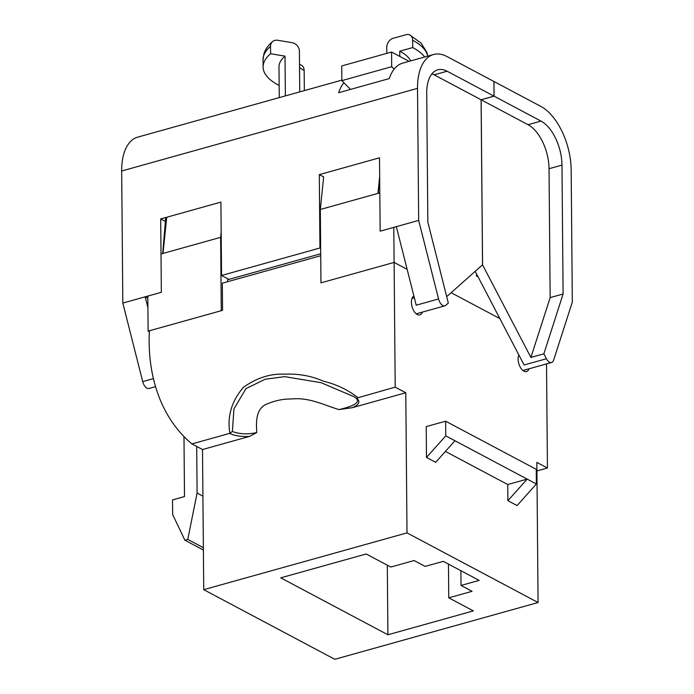 <?xml version="1.0" encoding="UTF-8"?>
<svg xmlns="http://www.w3.org/2000/svg" width="694" height="694" viewBox="0 0 694 694"><rect width="100%" height="100%" fill="white"/><g stroke="black" fill="none" stroke-linecap="round" stroke-linejoin="round"><path stroke-width="1.04" d="M518.8 354.851A9.924 5.283 74.4 0 0 518.097 358.954A9.924 5.283 74.4 0 0 526.52 371.568A9.924 5.283 74.4 0 0 529.036 368.8M413.893 296A9.924 5.283 74.4 0 0 411.403 302.272A9.924 5.283 74.4 0 0 419.818 314.885A9.924 5.283 74.4 0 0 422.342 312.118M352.309 407.69L338.915 409.599C323.508 404.871 308.899 397.107 291.211 399.007C282.562 398.877 273.87 400.82 265.134 404.828C255.383 410.301 256.225 423.791 256.789 432.536L249.649 436.37L202.509 449.539L191.926 443.917A172.433 130.177 118 0 1 149.41 330.769L222.566 310.339L222.323 283.195L320.723 255.704L320.958 282.848L394.114 262.419L395.198 387.139L356.664 398.13C360.654 401.557 359.197 404.741 352.309 407.69L405.782 392.761L407.005 532.888L538.076 602.522L334.803 659.3L203.732 589.666L407.005 532.888M445.635 421.197L536.245 469.326L536.367 483.996L517.091 505.562L507.895 500.678L527.171 479.112L454.969 440.751L435.685 462.317L426.489 457.433L426.22 426.619L445.635 421.197L445.765 435.867L426.489 457.433M454.969 440.751L445.765 435.867M536.367 483.996L527.171 479.112L507.748 484.533L445.427 451.43M249.649 436.37C241.408 436.856 234.754 435.858 229.671 433.377L191.926 443.917M546.525 363.916L547.436 468.008L536.93 470.948M547.436 468.008L536.852 462.395L538.076 602.522M366.198 553.977L390.809 567.05L414.11 560.535L425.144 566.399L443.275 561.342L479.146 580.392L461.024 585.458L472.059 591.323L448.758 597.829L473.36 610.902L387.911 634.776L280.749 577.842L366.198 553.977M202.509 449.539L203.732 589.666M507.895 500.678L507.748 484.533M499.871 318.607L451.126 292.703L499.871 318.607M407.144 269.341L394.114 262.419L407.144 269.341M405.782 392.761L395.198 387.139M460.894 570.694L461.024 585.458M448.463 564.092L448.758 597.829M387.304 565.185L387.911 634.776M229.671 433.377A1.987 1.501 -62 0 0 229.87 433.308C227.068 416.391 231.596 401.054 243.464 387.287C256.815 377.831 270.53 373.467 284.609 374.196C298.489 373.563 311.363 375.87 323.213 381.119C335.983 384.19 347.529 389.672 357.861 397.567M356.482 398.582L354.261 396.829L321.079 382.68L284.714 376.642L265.203 379.236L246.032 388.571L233.947 408.835L232.377 431.495C239.768 434.201 247.905 434.548 256.789 432.536M338.915 409.599C348.796 407.3 361.617 403.414 356.169 398.339L354.27 396.829M229.87 433.308L232.377 431.495M356.664 398.13L356.169 398.339M202.917 496.141L197.096 493.044L196.688 446.45M203.385 550.038L184.882 540.21L172.659 514.584L172.528 499.906L184.5 496.566L183.979 436.561M197.096 493.044L187.762 539.412L184.882 540.21M203.368 547.696L187.762 539.412M341.847 80.131L137.681 137.16A51.616 27.491 74.4 0 0 121.676 171.002L122.829 303.052L142.704 381.605A7.938 4.233 74.4 0 0 149.01 388.475L155.56 386.645M438.556 298.967A7.938 4.233 74.4 0 0 444.854 305.828A7.938 4.233 74.4 0 0 445.808 305.299L448.324 303.07L427.842 222.149L426.715 93.248A35.732 19.033 74.4 0 1 437.801 69.816A35.732 19.033 74.4 0 1 447.127 71.222L494.033 96.145L493.911 81.476L446.997 56.552A51.616 27.491 74.4 0 0 433.524 54.522A51.616 27.491 74.4 0 0 417.519 88.355L418.673 220.414L396.335 226.652L416.218 305.204L438.556 298.967L418.673 220.414M299.513 64.195L301.413 65.288A7.938 5.994 118 0 1 304.154 70.493A50.627 19.371 -0.5 0 1 299.548 67.492M304.336 90.61L304.154 70.493M279.144 84.833L278.329 85.067A82.395 31.534 179.5 0 1 263.104 67.023A82.395 31.534 179.5 0 1 270.591 53.733L270.521 46.394A82.395 31.534 179.5 0 0 263.043 59.684L263.104 67.023M147.909 307.685L145.159 296.815L147.831 298.238M446.693 296.642L482.53 264.83L481.089 99.763L494.033 96.145M343.938 82.742A51.616 27.491 74.4 0 0 338.637 92.727L389.299 78.569A51.616 27.491 -105.6 0 1 402.772 63.111L433.524 54.522M396.335 226.652L380.156 231.171L379.514 157.807L319.309 174.628L319.951 247.992L221.551 275.475L220.909 202.11L160.704 218.931L161.346 292.295L122.829 303.052M481.089 99.763L434.175 74.839A35.732 19.033 74.4 0 0 431.946 73.85M270.521 46.394A7.938 6.662 49.9 0 1 272.621 41.536A7.938 6.662 49.9 0 1 277.678 40.269L292.122 42.69A7.938 6.662 49.9 0 1 299.4 51.243L299.756 91.894M279.257 97.62L278.988 66.884A66.511 25.452 179.5 0 1 285.026 56.153L285.373 95.911M285.026 56.153L270.591 53.733M393.81 227.363L394.114 262.419L320.958 282.848L320.324 209.484L323.656 176.935L319.309 174.628M320.663 248.374L319.951 247.992M165.38 221.421L160.704 218.931M228.933 279.396L221.551 275.475M553.639 360.108A7.938 4.233 -105.6 0 1 551.557 362.511A7.938 4.233 -105.6 0 1 546.421 358.746L543.853 353.819L530.901 357.436L482.573 264.856L481.133 99.789L494.085 96.171L493.954 81.493L540.86 106.416A51.616 27.491 -105.6 0 1 571.171 169.987L572.324 302.046L553.639 360.108M391.572 52.033L341.726 65.956L341.856 80.634L391.702 66.702L391.572 52.033L409.104 61.35M386.792 53.369L386.74 47.461A7.938 5.994 -62 0 1 393.151 38.317L406.103 34.7A7.938 5.994 -62 0 1 409.894 35.021L421.084 43.141L426.897 52.432L427.721 56.145M410.77 60.881A66.511 25.452 179.5 0 0 399.753 51.183L399.796 56.405M399.753 51.183L412.704 47.565L412.635 40.226A7.938 5.994 -62 0 0 409.894 35.021M475.199 271.337L524.091 364.992L546.421 358.746M494.085 96.171L540.99 121.094A35.732 19.033 -105.6 0 1 561.975 165.103L563.103 294.004L543.853 353.819M481.133 99.789L528.047 124.712A35.732 19.033 -105.6 0 1 549.032 168.72L550.151 297.622L563.103 294.004M550.151 297.622L530.901 357.436M391.702 66.702L394.131 69.166M350.522 89.405L341.856 80.634M424.693 56.995A82.395 31.534 179.5 0 0 412.704 47.565M149.357 331.793L148.117 331.133L221.265 310.704L220.631 237.339L163.012 253.431L166.716 217.248M147.813 296.078L148.117 331.133M478.027 276.75L476.231 275.796L476.891 274.581M165.71 217.534L162.691 253.518L161.008 253.987L163.012 253.431M320.324 209.484L379.818 192.871L378.265 193.305L379.679 176.45M227.649 281.703L227.632 279.76L320.706 253.761M221.169 232.039L220.631 237.339M379.679 176.423L377.935 193.392M221.186 234.399L221.195 235.231M221.204 236.264A1.987 1.058 -105.6 0 1 221.117 235.249M153.417 378.612L142.704 381.605M417.519 88.355L121.676 171.002M434.175 74.839L447.127 71.222M528.047 124.712L540.99 121.094M549.032 168.72L561.975 165.103M427.66 56.162A82.395 31.534 179.5 0 0 412.635 40.226M444.854 305.828L416.227 313.827M414.361 297.856L411.958 298.533M272.621 41.536C268.335 45.084 265.438 49.17 263.92 53.794L263.043 59.684M522.929 370.509L551.557 362.511"/></g></svg>

